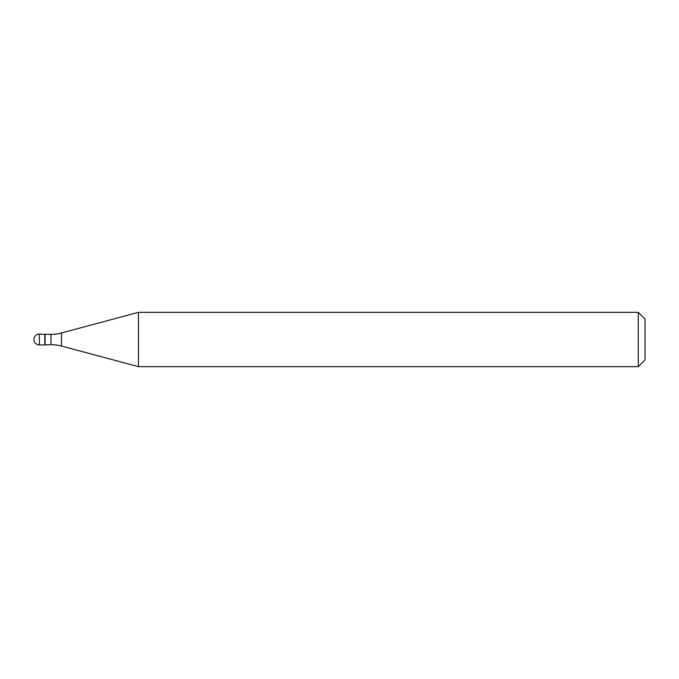 <?xml version="1.0" encoding="UTF-8"?>
<svg xmlns="http://www.w3.org/2000/svg" width="679" height="679" viewBox="0 0 679 679"><rect width="100%" height="100%" fill="white"/><g stroke="black" fill="none" stroke-linecap="round" stroke-linejoin="round"><path stroke-width="1.02" d="M45.086 334.34L39.382 334.068L39.382 344.932L44.814 344.932L44.814 334.068L44.814 344.932L50.984 344.66L50.984 334.34L45.086 334.34L45.086 344.66M39.382 344.932A5.432 5.432 0 0 1 33.95 339.5A5.432 5.432 0 0 1 39.382 334.068M50.984 334.34A40.74 40.74 0 0 0 61.526 332.948L138.448 312.34L138.448 366.66L61.526 346.052A40.74 40.74 0 0 0 50.984 344.66M138.448 312.34L638.26 312.34L638.26 366.66L138.448 366.66M638.26 366.66L645.05 359.87L645.05 319.13L638.26 312.34M61.526 332.948L61.526 346.052"/></g></svg>
